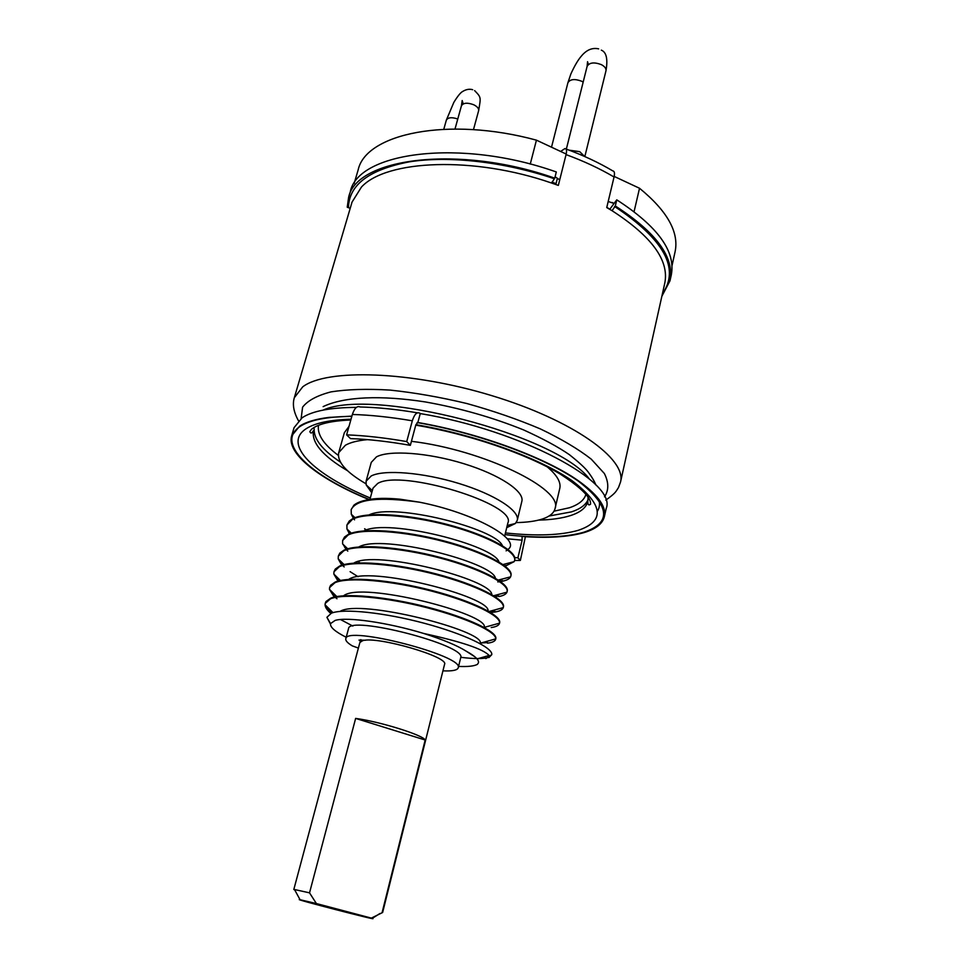 <?xml version="1.0" encoding="UTF-8"?>
<svg xmlns="http://www.w3.org/2000/svg" width="967" height="967" viewBox="0 0 967 967"><rect width="100%" height="100%" fill="white"/><g stroke="black" fill="none" stroke-linecap="round" stroke-linejoin="round"><path stroke-width="1.45" d="M614.178 176.429L639.525 188.263C667.387 211.096 679.245 232.31 675.063 251.891L672.005 265.72M354.115 183.573L358.153 169.926C365.828 133.591 448.313 116.185 536.431 140.155L566.191 154.043M555.094 176.804L559.724 179.862M608.195 201.487L613.211 203.179M609.814 209.186L606.805 207.337M556.061 183.621L551.879 182.147M612.087 202.478L613.32 203.046M639.525 188.263L634.086 211.604M536.431 140.155L530.254 164.1M584.624 156.485L579.716 151.662L569.176 150.175M316.39 903.553L300.06 899.721L294.5 889.519L309.525 892.843L316.39 903.553L371.352 918.106L382.642 912.485L444.554 664.353C449.317 656.931 377.348 635.972 362.77 640.638L359.893 642.463L293.811 889.507L294.73 889.942M294.5 889.519L293.811 889.507M309.525 892.843L355.638 718.408C380.297 721.72 423.062 735.089 425.178 740.009L382.195 912.219M355.638 718.408L425.178 740.009M300.06 899.721C289.725 897.944 382.086 921.829 372.235 918.396L371.352 918.106M605.789 500.132C616.221 492.735 615.81 491.502 618.505 487.513L620.512 482.086C626.942 459.18 573.056 420.234 491.901 395.672C410.866 370.929 326.556 368.451 302.719 386.848L294.319 397.727L352.036 202.115L361.453 187.054C386.462 159.748 473.77 155.941 551.601 183.041L558.334 185.398L566.058 154.599C566.976 150.574 566.589 148.567 564.885 148.592L560.642 151.456M566.021 149.003C583.198 155.3 598.791 162.601 612.8 170.905C614.468 171.123 614.879 173.153 614.057 176.985L606.744 207.567L612.075 210.721C651.698 236.311 669.273 260.413 664.812 283.005L620.512 482.086M555.832 184.504L557.379 178.339M609.754 209.331L616.765 199.843C657.753 226.387 675.921 251.456 671.267 275.039L669.986 280.817C674.603 257.391 656.375 232.455 615.314 205.983L616.765 199.843M348.567 197.691L350.247 192.01C357.524 152.097 460.618 137.955 556.303 171.969L554.744 178.17C458.914 144.18 355.747 158.044 348.567 197.691L347.238 207.216L350.199 208.34M615.314 205.983L612.075 210.721M661.863 296.253L669.986 280.817M551.601 183.041L554.744 178.17M406.732 441.581L410.346 445.352C388.468 441.484 368.524 439.236 350.489 438.607L346.621 434.86C364.801 435.549 384.83 437.785 406.732 441.581L412.317 420.802C414.42 414.227 416.922 411.712 419.859 413.247L420.258 413.574C521.286 430.255 617.381 482.473 606.224 508.4L604.363 516.729C606.478 507.252 598.718 495.914 581.046 482.726C549.256 458.999 480.841 433.325 417.865 422.506L420.258 413.574M356.424 407.385C330.545 407.506 312.45 410.951 302.163 417.732L294.065 427.668L291.659 435.851C286.28 453.716 319.932 479.451 368.923 499.564M417.514 412.836C396.651 409.331 377.529 407.385 360.135 406.986C357.089 405.632 354.502 408.122 352.363 414.468C370.506 414.988 390.499 417.103 412.317 420.802M346.621 434.86L352.363 414.468M417.865 422.506L415.883 424.682C475.027 434.63 539.465 458.032 571.968 480.623C603.432 504.581 605.511 521.153 578.206 530.339C560.509 535.367 536.25 536.238 505.439 532.938M410.346 445.352L415.883 424.682M514.686 557.56L517.889 557.826L522.12 540.178L522.047 536.48C547.902 538.317 568.572 537.023 584.056 532.599C595.769 529.094 602.538 523.8 604.363 516.729M525.395 536.697L520.367 560.425L517.889 557.826M351.903 416.124L328.611 417.442C315.689 419.086 306.055 421.963 299.71 426.096L291.659 435.851M349.522 533.869L346.96 528.997L346.899 525.081L352.423 519.339C366.13 511.93 409.077 514.77 449.051 525.565C488.625 536.105 517.176 552.181 514.601 560.497L520.367 560.425M547.177 466.819C556.992 475.087 561.186 482.291 559.772 488.456L555.034 508.63C553.873 513.126 549.691 516.571 542.499 518.977C535.694 521.201 526.93 522.398 516.173 522.591M349.014 426.35L344.349 432.733L338.716 452.689C337.012 461.839 346.089 472.198 365.937 483.754M338.716 452.689L345.388 445.243C350.38 442.415 357.778 440.541 367.557 439.634M411.422 441.315C483.282 449.86 563.809 489.217 555.034 508.63M517.26 520.319C519.944 510.781 494.874 494.439 458.841 483.452C422.869 472.404 384.068 469.333 371.231 475.957L366.094 481.228L371.268 462.383L376.465 456.871C389.375 449.873 428.091 452.641 463.894 463.713C499.758 474.724 524.634 491.405 521.854 501.329L517.26 520.319L515.387 523.498L506.72 527.644M366.094 481.228L366.179 484.902L371.751 492.759M504.653 536.141L507.856 523.002C517.526 504.423 401.559 468.814 377.722 483.427L373.02 488.13L369.938 499.383M367.835 499.782C375.667 498.126 386.377 497.92 399.951 499.19L419.569 502.199C474.096 512.945 520.488 539.054 508.666 548.845L507.989 549.522M507.554 549.885L506.104 550.839M334.256 597.098L329.457 589.35L329.614 587.549L334.945 582.702C348.241 576.731 391.248 580.526 431.741 591.127C472.815 601.861 501.111 616.16 499.528 623.171L499.492 623.328C498.887 625.431 496.131 626.834 491.236 627.547M499.601 622.857L499.637 622.724C501.692 615.786 473.31 601.341 432.322 590.619C391.768 579.946 348.398 576.078 335.114 582.098L330.593 585.289L329.614 587.549M329.771 589.652L334.884 596.953M335.404 597.425L336.963 598.742M481.107 642.958L487.598 642.584M489.326 657.125C484.382 658.986 474.857 659.047 460.751 657.318M352.87 626.084L340.517 619.533M488.964 657.536L491.78 654.659C493.013 647.902 464.571 634.026 424.187 623.231C384.685 612.643 343.382 608.231 331.379 613.187L325.323 605.016M495.66 639.284L495.72 638.873C496.494 632.08 467.786 618.215 426.677 607.627C386.522 597.255 343.817 593.206 330.509 598.803L325.226 603.42L325.964 601.547L330.678 598.198C343.95 592.541 387.332 596.675 428.091 607.324C469.442 618.094 497.703 632.104 495.805 638.679L495.66 639.284C495.08 641.278 492.348 642.572 487.453 643.176M325.226 603.42L325.057 604.774C325.166 607.3 327.088 610.189 330.811 613.416M419.569 502.199C379.124 496.555 356.315 499.045 351.142 509.706L351.311 514.239L353.414 518.348M353.692 518.747L354.538 519.835M364.619 528.768L366.408 529.989M505.149 566.191L514.13 561.658L514.601 560.497M506.273 565.405L504.581 565.743M353.837 518.155L351.879 514.782M351.142 509.706L353.934 505.161C360.945 499.443 376.284 497.449 399.951 499.19M514.746 559.917L514.855 558.648C514.795 549.86 485.313 534.243 446.5 524.247C407.228 513.997 366.118 511.519 352.592 518.747L349.232 521.044L346.899 525.081M499.854 581.107L502.586 580.647M347.721 548.821L342.596 543.901L342.62 540.553L348.096 535.029C361.67 527.982 404.617 531.04 444.76 541.798C484.552 552.326 513.332 568.04 510.866 576.054L510.576 576.852C509.5 578.882 506.793 580.333 502.441 581.227L500.495 581.566M499.673 581.687L497.763 581.904M338.003 581.107L333.845 574.06L333.978 571.787L339.357 566.71C352.701 560.352 395.999 563.954 436.395 574.652C477.239 585.41 505.451 600.169 503.311 607.469L503.263 607.614C502.55 609.754 499.794 611.217 494.995 612.014L490.571 612.51M503.311 607.469L503.481 606.708C505.342 599.347 476.429 584.443 436.117 573.914C395.793 563.29 352.858 559.76 339.526 566.106L335.235 569.116L333.978 571.787M334.207 574.422L338.571 580.949M341.798 565.248L338.22 558.902L338.305 556.11L343.744 550.815C357.174 544.107 400.326 547.443 440.601 558.164C480.889 568.814 509.428 584.068 507.095 591.719L506.95 592.179C506.043 594.27 503.299 595.732 498.73 596.566M507.095 591.719L507.324 590.619C508.545 582.738 479.088 567.484 439.502 557.222C399.48 546.718 357.307 543.575 343.901 550.223L339.888 553.015L338.305 556.11M338.631 559.301L342.33 565.079M342.741 565.514L344.179 566.928M350.102 571.666L358.128 576.731M489.701 611.978L495.128 611.422M510.866 576.054L511.108 574.616C511.736 566.287 482.195 550.803 443.019 540.674C403.348 530.303 361.718 527.498 348.265 534.437L344.542 536.999L342.62 540.553M343.067 544.348L346.138 549.329M346.5 549.752L347.806 551.117M494.911 596.53L498.863 595.986M458.551 666.42C467.847 666.831 474.132 666.142 477.42 664.353L478.423 662.854C479.173 659.953 475.099 656.049 466.191 651.178L474.882 656.798M339.985 611.434C359.966 598.488 484.805 630.822 480.273 643.2L495.72 638.873M343.587 595.793C361.404 580.925 490.342 614.226 484.165 627.414L499.528 623.159M330.46 624.066L326.906 617.309L331.379 613.187M466.191 651.178C457.246 645.545 443.104 639.646 423.739 633.47C387.525 622.446 346.923 616.656 335.114 620.427L330.545 623.594C329.868 627.099 335.09 631.656 346.198 637.265M423.739 633.47C461.392 641.677 483.174 649.014 489.109 655.469L489.411 656.073L485.833 658.612M363.943 530.883C388.069 518.022 494.729 545.545 498.948 561.948M369.104 514.879C394.403 502.526 496.131 528.768 502.405 545.702M348.628 579.426C368.318 565.042 491.405 596.869 488.021 611.011M353.704 563.157C375.027 549.28 492.336 579.584 491.768 594.608M360.498 563.459L358.334 561.501M358.805 546.971C381.614 533.603 493.448 562.48 495.406 578.254M442.934 670.844C452.266 671.279 457.355 670.264 458.213 667.834L460.691 657.741C467.593 645.46 348.495 614.649 348.507 628.719L345.799 638.764C345.376 640.613 347.528 642.982 352.254 645.859L358.382 648.083M443.998 666.589L443.841 667.23M360.618 641.496L359.023 640.081L365.635 640.239M458.213 667.834C465.006 655.989 345.654 625.117 345.799 638.764M551.516 147.189L567.907 82.739C570.107 79.149 574.676 78.629 581.626 81.216L583.174 82.086M601.317 50.139C606.442 52.206 607.989 59.12 605.958 70.857C606.333 68.536 604.774 66.457 601.293 64.608C594.137 61.948 589.411 62.517 587.126 66.324L566.348 149.111M455.01 128.986L461.44 105.778C463.338 102.768 467.448 102.429 473.757 104.774C477.347 106.6 478.967 108.582 478.629 110.709L473.467 129.651M457.778 119.014C451.819 117.007 447.999 117.382 446.343 120.138L443.805 129.203M604.508 496.845C608.896 490.245 608.859 482.473 604.387 473.54L591.248 459.144C578.206 448.978 561.247 438.909 540.372 428.925C517.671 419.291 493.146 410.83 466.807 403.517C440.227 397.147 414.686 392.675 390.16 390.1C367.061 388.71 347.346 389.314 331.016 391.877C317.116 395.503 307.639 400.604 302.586 407.192L301.148 418.433M566.058 154.599C583.705 161.078 599.709 168.536 614.057 176.985M348.483 207.434C349.039 184.77 369.297 169.576 409.283 161.852C448.7 155.542 504.399 161.743 554.067 178.677M614.589 206.467C664.148 239.526 680.091 268.621 662.419 293.763M323.147 410.093C372.996 387.283 556.738 434.763 589.302 478.895M598.778 499.177C600.048 503.577 599.649 507.518 597.57 510.987M369.346 499.48C310.032 475.353 274.58 442.753 300.374 426.278C310.226 419.908 327.378 416.596 351.831 416.354M417.115 422.555C478.798 433.228 545.207 457.717 578.302 481.107C610.225 505.874 611.966 522.942 583.512 532.321C564.402 537.652 538.232 538.426 505.016 534.63M507.167 538.776L522.12 540.178M370.313 498.017C314.311 474.857 281.723 444.046 306.442 428.55C315.254 422.942 330.122 419.835 351.033 419.219M328.901 417.684L330.158 417.26M579.704 481.759L580.587 482.738M588.069 497.159L587.815 501.474C586.232 507.639 580.514 512.329 570.663 515.532C562.165 518.252 551.444 519.787 538.51 520.113M350.816 419.98C331.125 420.838 318.01 423.945 311.483 429.288L309.827 431.608C310.721 433.772 311.954 433.409 313.513 430.533C311.265 442.56 322.627 455.977 347.6 470.772M314.19 428.744C313.55 438.849 322.289 449.957 340.396 462.093M549.014 516.027L571.509 511.869C580.333 508.956 585.869 504.847 588.105 499.528M585.942 494.342C584.201 500.169 578.689 504.641 569.406 507.76L554.018 511.18M318.421 426.121C317.381 434.932 324.03 444.711 338.365 455.433M344.76 547.54L345.968 547.141M349.788 533.76L348.809 532.865M360.824 639.634L360.365 641.363M588.359 64.487L587.549 61.707L587.126 66.324M598.658 48.87C592.348 47.456 586.618 49.825 581.469 55.977C578.169 59.7 574.628 65.696 570.856 73.988L567.907 82.739M605.958 70.857L584.83 156.569M474.616 90.584C481.409 97.691 480.877 97.038 478.629 110.709M472.706 89.713C469.478 88.771 466.167 89.339 462.782 91.406C460.691 92.397 457.705 96.059 453.837 102.369L446.343 120.138M463.229 103.892L462.178 100.532L461.44 105.778M372.235 918.396L379.934 913.501M294.319 397.727C292.288 404.399 293.666 412.063 298.44 420.693M595.865 484.975C594.439 481.264 591.864 476.924 588.141 471.956C585.18 468.04 578.931 462.274 569.382 454.671C558.068 446.875 542.801 438.631 523.606 429.928C492.687 417.418 459.917 408.086 425.299 401.934C381.482 395.128 344.337 396.47 323.135 406.623M581.046 482.726C548.978 458.914 480.394 433.216 417.333 422.458M351.891 416.161L328.611 417.442M587.815 501.474C587.791 504.75 588.698 505.656 590.547 504.206C590.015 503.589 594.983 496.53 560.316 474.132C526.616 453.801 468.584 433.941 415.762 425.142M372.343 490.583L366.179 484.902M507.252 525.468L515.387 523.498M330.545 623.594L326.906 617.309M489.411 656.073L491.78 654.659M489.109 655.469L477.021 658.902M325.069 604.774L333.011 612.643M329.457 589.35L336.806 596.579M499.492 623.328L499.637 622.724M503.263 607.614L488.915 611.519M338.22 558.902L344.095 564.595M506.95 592.179L493.653 595.732M510.564 576.852L498.331 580.067M340.444 580.514L333.845 574.06M351.359 533.192L346.96 528.997M502.949 564.547L514.13 561.658M354.974 517.696L351.311 514.251"/></g></svg>
